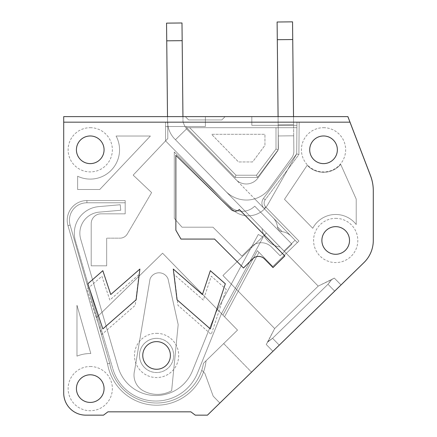 <?xml version="1.0" encoding="UTF-8"?>
<svg xmlns="http://www.w3.org/2000/svg" width="437" height="437" viewBox="0 0 437 437"><rect width="100%" height="100%" fill="white"/><g stroke="black" fill="none" stroke-linecap="round" stroke-linejoin="round"><path stroke-width="0.33" stroke-dasharray="2.19 1.64" d="M231.157 209.498L175.871 155.326L175.871 230.228L180.978 239.072L214.572 239.072L243.496 268.001L252.662 258.835A8.308 8.308 0 0 1 264.478 258.895L272.994 267.586L284.837 255.978L239.29 209.498A5.812 5.812 0 0 1 231.157 209.498L175.871 155.326L175.871 230.228L180.978 239.072L214.572 239.072L243.496 268.001L252.662 258.835A8.308 8.308 0 0 1 264.478 258.895L272.994 267.586L284.837 255.978L239.29 209.498A5.812 5.812 0 0 1 231.157 209.498L175.871 155.326L175.871 230.228L180.978 239.072L214.572 239.072L243.496 268.001L252.662 258.835A8.308 8.308 0 0 1 264.478 258.895L272.994 267.586L284.837 255.978L239.29 209.498A5.812 5.812 0 0 1 231.157 209.498L175.871 155.326L175.871 230.228L180.978 239.072L214.572 239.072L243.496 268.001L252.662 258.835A8.308 8.308 0 0 1 264.478 258.895L272.994 267.586L284.837 255.978L239.29 209.498A5.812 5.812 0 0 1 231.157 209.498L175.871 155.326L175.871 230.228L180.978 239.072L214.572 239.072L243.496 268.001L252.662 258.835A8.308 8.308 0 0 1 264.478 258.895L272.994 267.586L284.837 255.978L239.29 209.498A5.812 5.812 0 0 1 231.157 209.498M156.583 369.265A13.82 13.82 0 0 1 144.614 348.535A13.82 13.82 0 0 1 168.551 348.535A13.82 13.82 0 0 1 156.583 369.265A13.82 13.82 0 0 0 168.551 348.535A13.82 13.82 0 0 0 144.614 348.535A13.82 13.82 0 0 0 156.583 369.265A13.82 13.82 0 0 1 144.614 348.535A13.82 13.82 0 0 1 168.551 348.535A13.82 13.82 0 0 1 156.583 369.265A13.82 13.82 0 0 0 168.551 348.535A13.82 13.82 0 0 0 144.614 348.535A13.82 13.82 0 0 0 156.583 369.265A13.82 13.82 0 0 0 168.551 348.535A13.82 13.82 0 0 0 144.614 348.535A13.82 13.82 0 0 0 156.583 369.265M90.246 402.433A13.82 13.82 0 0 1 78.278 381.703A13.82 13.82 0 0 1 102.214 381.703A13.82 13.82 0 0 1 90.246 402.433A13.82 13.82 0 0 0 102.214 381.703A13.82 13.82 0 0 0 78.278 381.703A13.82 13.82 0 0 0 90.246 402.433A13.82 13.82 0 0 1 78.278 381.703A13.82 13.82 0 0 1 102.214 381.703A13.82 13.82 0 0 1 90.246 402.433A13.82 13.82 0 0 0 102.214 381.703A13.82 13.82 0 0 0 78.278 381.703A13.82 13.82 0 0 0 90.246 402.433A13.82 13.82 0 0 0 102.214 381.703A13.82 13.82 0 0 0 78.278 381.703A13.82 13.82 0 0 0 90.246 402.433M90.246 163.618A13.82 13.82 0 0 1 78.278 142.883A13.82 13.82 0 0 1 102.214 142.883A13.82 13.82 0 0 1 90.246 163.618A13.82 13.82 0 0 0 102.214 142.883A13.82 13.82 0 0 0 78.278 142.883A13.82 13.82 0 0 0 90.246 163.618A13.82 13.82 0 0 1 78.278 142.883A13.82 13.82 0 0 1 102.214 142.883A13.82 13.82 0 0 1 90.246 163.618A13.82 13.82 0 0 0 102.214 142.883A13.82 13.82 0 0 0 78.278 142.883A13.82 13.82 0 0 0 90.246 163.618A13.82 13.82 0 0 0 102.214 142.883A13.82 13.82 0 0 0 78.278 142.883A13.82 13.82 0 0 0 90.246 163.618M323.538 163.618A13.82 13.82 0 0 1 311.565 142.883A13.82 13.82 0 0 1 335.507 142.883A13.82 13.82 0 0 1 323.538 163.618A13.82 13.82 0 0 0 335.507 142.883A13.82 13.82 0 0 0 311.565 142.883A13.82 13.82 0 0 0 323.538 163.618A13.82 13.82 0 0 1 311.565 142.883A13.82 13.82 0 0 1 335.507 142.883A13.82 13.82 0 0 1 323.538 163.618A13.82 13.82 0 0 0 335.507 142.883A13.82 13.82 0 0 0 311.565 142.883A13.82 13.82 0 0 0 323.538 163.618A13.82 13.82 0 0 0 335.507 142.883A13.82 13.82 0 0 0 311.565 142.883A13.82 13.82 0 0 0 323.538 163.618M335.698 254.279A13.82 13.82 0 0 1 323.73 233.549A13.82 13.82 0 0 1 347.666 233.549A13.82 13.82 0 0 1 335.698 254.279A13.82 13.82 0 0 0 347.666 233.549A13.82 13.82 0 0 0 323.73 233.549A13.82 13.82 0 0 0 335.698 254.279A13.82 13.82 0 0 1 323.73 233.549A13.82 13.82 0 0 1 347.666 233.549A13.82 13.82 0 0 1 335.698 254.279A13.82 13.82 0 0 0 347.666 233.549A13.82 13.82 0 0 0 323.73 233.549A13.82 13.82 0 0 0 335.698 254.279A13.82 13.82 0 0 0 347.666 233.549A13.82 13.82 0 0 0 323.73 233.549A13.82 13.82 0 0 0 335.698 254.279M103.514 415.15L85.821 415.15A22.112 22.112 0 0 1 63.709 393.038L63.709 116.624L347.863 116.624L370.489 175.663A42.258 42.258 0 0 1 373.291 190.789L373.291 240.459A30.88 30.88 0 0 1 363.966 262.571L207.444 415.15L195.279 415.15L190.86 411.834L107.934 411.834L103.514 415.15L85.821 415.15L103.514 415.15L107.934 411.834L103.514 415.15L107.934 411.834L103.514 415.15L107.934 411.834L103.514 415.15L85.821 415.15A22.112 22.112 0 0 1 63.709 393.038L63.709 116.624L205.379 116.624L205.379 126.511L205.379 116.624L205.379 126.511L205.379 116.624L205.379 126.511L205.379 116.624L347.863 116.624L349.982 122.163L63.709 122.163L165.574 122.163L165.574 140.883L231.943 208.968A22.708 22.708 0 0 0 264.522 208.902L297.351 242.584L286.284 253.373L318.202 286.109L274.654 328.558L318.202 286.109L331.803 279.522L327.996 284.279L331.246 279.789L334.327 278.107L341.007 284.951L272.917 351.326L341.007 284.951L272.917 351.326L341.007 284.951L272.917 351.326L341.007 284.951L334.327 278.107L331.803 279.522L327.996 284.279L272.573 338.304L327.996 284.279L331.246 279.789L318.202 286.109L274.654 328.558L268.007 341.439L272.573 338.304L267.723 341.991L266.242 344.476L268.007 341.439L272.573 338.304L327.996 284.279L272.573 338.304L267.723 341.991L274.654 328.558L318.202 286.109L331.803 279.522L327.996 284.279L331.246 279.789L334.327 278.107L341.007 284.951L334.327 278.107L331.803 279.522L334.327 278.107L341.007 284.951L334.327 278.107L318.202 286.109L274.654 328.558L268.007 341.439L272.573 338.304L327.996 284.279L272.573 338.304L267.723 341.991L266.242 344.476L272.917 351.326L266.242 344.476L268.007 341.439L266.242 344.476L272.917 351.326L266.242 344.476L274.654 328.558L318.202 286.109L331.803 279.522M102.826 270.689L110.752 294.538L139.878 269.055L136.131 299.787L102.848 328.908L87.848 283.793L102.826 270.689L110.752 294.538L139.878 269.055L136.131 299.787L102.848 328.908L87.848 283.793L102.826 270.689L110.752 294.538L139.878 269.055L136.131 299.787L102.848 328.908L87.848 283.793L102.826 270.689L110.752 294.538L139.878 269.055L136.131 299.787L102.848 328.908L87.848 283.793L102.826 270.689L110.752 294.538L139.878 269.055L136.131 299.787L102.848 328.908L87.848 283.793L102.826 270.689M202.413 294.538L173.292 269.055L177.04 299.787L210.323 328.908L225.323 283.793L210.344 270.689L202.413 294.538L173.292 269.055L177.04 299.787L210.323 328.908L225.323 283.793L210.344 270.689L202.413 294.538L173.292 269.055L177.04 299.787L210.323 328.908L225.323 283.793L210.344 270.689L202.413 294.538L173.292 269.055L177.04 299.787L210.323 328.908L225.323 283.793L210.344 270.689L202.413 294.538L173.292 269.055L177.04 299.787L210.323 328.908L225.323 283.793L210.344 270.689L202.413 294.538M85.821 415.15A22.112 22.112 0 0 1 63.709 393.038A22.112 22.112 0 0 0 85.821 415.15A22.112 22.112 0 0 1 63.709 393.038A22.112 22.112 0 0 0 85.821 415.15A22.112 22.112 0 0 1 63.709 393.038L63.709 116.624L251.816 116.624L251.816 125.348L296.925 125.348L251.816 125.348L251.816 116.624L347.863 116.624L370.489 175.663A42.258 42.258 0 0 1 373.291 190.789L373.291 190.707A42.345 42.345 0 0 0 370.483 175.548L347.896 116.624L225.131 116.624L221.816 119.946L188.647 119.946L185.332 116.624L188.647 119.946L221.816 119.946L225.131 116.624L347.863 116.624L349.982 122.163L296.952 122.163L296.69 153.873L263.445 198.414A7.768 7.768 0 0 0 264.106 208.476L297.351 242.584L298.935 241.038L265.691 206.936A5.555 5.555 0 0 1 265.215 199.736L298.892 154.616L299.165 122.163L296.952 122.163L296.909 127.68L186.583 127.68L275.993 127.68L275.993 149.061L256.464 175.226L236.018 175.226L189.669 127.68L275.993 127.68L275.993 149.061L256.464 175.226L236.018 175.226L235.084 177.438L186.583 127.68L186.583 126.511L205.379 126.511L167.786 126.511L167.786 122.163L165.574 122.163L165.574 140.883L167.786 138.551L167.786 126.511L165.574 126.511L165.574 140.883L167.786 138.551L167.786 122.163L165.574 122.163L165.574 140.883L231.943 208.968A22.708 22.708 0 0 0 267.93 204.358L296.69 153.873L296.909 127.68L278.205 127.68L278.205 149.798L257.573 177.438L235.084 177.438L186.583 127.68L278.205 127.68L278.205 149.798L278.205 127.68L278.205 149.798L257.573 177.438L278.205 149.798L278.205 127.68L186.583 127.68L235.084 177.438L257.573 177.438L235.084 177.438L186.583 127.68L186.583 126.511L165.574 126.511L165.574 140.883L231.943 208.968A22.708 22.708 0 0 0 267.93 204.358L296.69 153.873L263.445 198.414A7.768 7.768 0 0 0 264.106 208.476A7.768 7.768 0 0 1 263.445 198.414A7.768 7.768 0 0 0 264.106 208.476L297.351 242.584L298.935 241.038L272.808 266.51L257.371 250.674L272.808 266.51L286.284 253.373L318.202 286.109L266.488 233.063L318.202 286.109L266.488 233.063L222.946 275.512L274.654 328.558L268.007 341.439M206.051 360.771A49.752 49.752 0 0 1 107.529 363.775L67.986 225.689L70.111 225.077A17.485 17.485 0 0 1 86.919 202.779L125.195 202.779L125.195 200.567L86.919 200.567A19.698 19.698 0 0 0 67.986 225.689L70.111 225.077A17.485 17.485 0 0 1 86.919 202.779L125.195 202.779L125.195 200.567L86.919 200.567A19.698 19.698 0 0 0 67.986 225.689L107.529 363.775L109.692 363.284L70.111 225.077L96.593 317.546L162.58 253.22L96.593 317.546L70.111 225.077L109.692 363.284A47.54 47.54 0 0 0 203.478 363.284L237.52 330.099L203.478 363.284A47.54 47.54 0 0 1 109.692 363.284L70.111 225.077L96.593 317.546L162.58 253.22L237.52 330.099L203.478 363.284A47.54 47.54 0 0 1 109.692 363.284L107.529 363.775A49.752 49.752 0 0 0 206.051 360.771L203.478 363.284A47.54 47.54 0 0 1 109.692 363.284L96.593 317.546L162.58 253.22L237.52 330.099L224.552 316.792L258.994 252.335L257.371 250.674L272.808 266.51L298.935 241.038L265.691 206.936L264.106 208.476L297.351 242.584L298.935 241.038L265.691 206.936L264.106 208.476L297.351 242.584L286.284 253.373L266.488 233.063L222.946 275.512L236.608 289.529L257.371 250.674L222.93 315.132L237.52 330.099L203.478 363.284A47.54 47.54 0 0 1 109.692 363.284L96.593 317.546L162.58 253.22L237.52 330.099L203.478 363.284A47.54 47.54 0 0 1 109.692 363.284L96.593 317.546L162.58 253.22L224.552 316.792L258.994 252.335L257.371 250.674L236.608 289.529L222.946 275.512L274.654 328.558L236.608 289.529L222.93 315.132L237.52 330.099L206.051 360.771A49.752 49.752 0 0 1 107.529 363.775L67.986 225.689A19.698 19.698 0 0 1 86.919 200.567L86.919 202.779L125.195 202.779L125.195 213.835L101.034 213.835A9.838 9.838 0 0 0 91.196 223.673L91.196 265.8L106.672 265.8L106.672 238.16L119.984 238.16A8.494 8.494 0 0 0 127.304 233.97L151.634 192.602L133.17 175.122L167.786 138.551L167.786 122.163L63.709 122.163L167.786 122.163L167.786 138.551L167.786 126.511L165.574 126.511L165.574 140.883L167.786 138.551L167.786 122.163L63.709 122.163L63.709 116.624L63.709 122.163L165.574 122.163M150.383 136.027L116.105 136.027A29.295 29.295 0 0 1 77.639 176.242L77.639 189.511L99.756 189.511L150.383 136.027L116.105 136.027A29.295 29.295 0 0 1 77.639 176.242L77.639 189.511L99.756 189.511L150.383 136.027L116.105 136.027A29.295 29.295 0 0 1 77.639 176.242L77.639 189.511L99.756 189.511L150.383 136.027L116.105 136.027A29.295 29.295 0 0 1 77.639 176.242L77.639 189.511L99.756 189.511L150.383 136.027L116.105 136.027A29.295 29.295 0 0 1 77.639 176.242L77.639 189.511L99.756 189.511L150.383 136.027L116.105 136.027A29.295 29.295 0 0 1 77.639 176.242L77.639 189.511L99.756 189.511L150.383 136.027M104.066 388.613A13.82 13.82 0 0 0 83.336 376.645A13.82 13.82 0 0 0 83.336 400.582A13.82 13.82 0 0 0 104.066 388.613A13.82 13.82 0 0 0 83.336 376.645A13.82 13.82 0 0 0 83.336 400.582A13.82 13.82 0 0 0 104.066 388.613A13.82 13.82 0 0 0 83.336 376.645A13.82 13.82 0 0 0 83.336 400.582A13.82 13.82 0 0 0 104.066 388.613A13.82 13.82 0 0 0 83.336 376.645A13.82 13.82 0 0 0 83.336 400.582A13.82 13.82 0 0 0 104.066 388.613A13.82 13.82 0 0 0 83.336 376.645A13.82 13.82 0 0 0 83.336 400.582A13.82 13.82 0 0 0 104.066 388.613A13.82 13.82 0 0 0 83.336 376.645A13.82 13.82 0 0 0 83.336 400.582A13.82 13.82 0 0 0 104.066 388.613M90.246 135.973A13.82 13.82 0 0 1 104.066 149.798A13.82 13.82 0 0 1 90.246 163.618A13.82 13.82 0 0 1 76.426 149.798A13.82 13.82 0 0 1 90.246 135.973A13.82 13.82 0 0 1 102.214 156.708A13.82 13.82 0 0 1 78.278 156.708A13.82 13.82 0 0 1 90.246 135.973A13.82 13.82 0 0 0 78.278 156.708A13.82 13.82 0 0 0 102.214 156.708A13.82 13.82 0 0 0 90.246 135.973A13.82 13.82 0 0 1 104.066 149.798A13.82 13.82 0 0 0 83.336 137.824A13.82 13.82 0 0 0 83.336 161.766A13.82 13.82 0 0 0 104.066 149.798A13.82 13.82 0 0 1 90.246 163.618A13.82 13.82 0 0 1 76.426 149.798A13.82 13.82 0 0 1 90.246 135.973A13.82 13.82 0 0 1 104.066 149.798A13.82 13.82 0 0 0 83.336 137.824A13.82 13.82 0 0 0 83.336 161.766A13.82 13.82 0 0 0 104.066 149.798A13.82 13.82 0 0 1 90.246 163.618A13.82 13.82 0 0 1 76.426 149.798A13.82 13.82 0 0 1 90.246 135.973M323.538 135.973A13.82 13.82 0 0 1 337.359 149.798A13.82 13.82 0 0 1 323.538 163.618A13.82 13.82 0 0 1 309.718 149.798A13.82 13.82 0 0 1 323.538 135.973A13.82 13.82 0 0 1 335.507 156.708A13.82 13.82 0 0 1 311.565 156.708A13.82 13.82 0 0 1 323.538 135.973A13.82 13.82 0 0 0 311.565 156.708A13.82 13.82 0 0 0 335.507 156.708A13.82 13.82 0 0 0 323.538 135.973A13.82 13.82 0 0 1 337.359 149.798A13.82 13.82 0 0 0 316.628 137.824A13.82 13.82 0 0 0 316.628 161.766A13.82 13.82 0 0 0 337.359 149.798A13.82 13.82 0 0 1 323.538 163.618A13.82 13.82 0 0 1 309.718 149.798A13.82 13.82 0 0 1 323.538 135.973A13.82 13.82 0 0 1 337.359 149.798A13.82 13.82 0 0 0 316.628 137.824A13.82 13.82 0 0 0 316.628 161.766A13.82 13.82 0 0 0 337.359 149.798A13.82 13.82 0 0 1 323.538 163.618A13.82 13.82 0 0 1 309.718 149.798A13.82 13.82 0 0 1 323.538 135.973M335.698 226.639A13.82 13.82 0 0 1 349.518 240.459A13.82 13.82 0 0 1 335.698 254.279A13.82 13.82 0 0 1 321.878 240.459A13.82 13.82 0 0 1 335.698 226.639A13.82 13.82 0 0 1 347.666 247.369A13.82 13.82 0 0 1 323.73 247.369A13.82 13.82 0 0 1 335.698 226.639A13.82 13.82 0 0 0 323.73 247.369A13.82 13.82 0 0 0 347.666 247.369A13.82 13.82 0 0 0 335.698 226.639A13.82 13.82 0 0 1 349.518 240.459A13.82 13.82 0 0 0 328.788 228.491A13.82 13.82 0 0 0 328.788 252.428A13.82 13.82 0 0 0 349.518 240.459A13.82 13.82 0 0 1 335.698 254.279A13.82 13.82 0 0 1 321.878 240.459A13.82 13.82 0 0 1 335.698 226.639A13.82 13.82 0 0 1 349.518 240.459A13.82 13.82 0 0 0 328.788 228.491A13.82 13.82 0 0 0 328.788 252.428A13.82 13.82 0 0 0 349.518 240.459A13.82 13.82 0 0 1 335.698 254.279A13.82 13.82 0 0 1 321.878 240.459A13.82 13.82 0 0 1 335.698 226.639M356.21 224.509A25.985 25.985 0 0 0 312.745 228.283L284.498 199.305L307.178 165.257A22.511 22.511 0 0 0 340.691 164.367L356.21 199.081L356.21 224.509A25.985 25.985 0 0 0 312.745 228.283L284.498 199.305L307.178 165.257A22.511 22.511 0 0 0 340.691 164.367L356.21 199.081L356.21 224.509A25.985 25.985 0 0 0 312.745 228.283L284.498 199.305L307.178 165.257A22.511 22.511 0 0 0 340.691 164.367L356.21 199.081L356.21 224.509A25.985 25.985 0 0 0 312.745 228.283L284.498 199.305L307.178 165.257A22.511 22.511 0 0 0 340.691 164.367L356.21 199.081L356.21 224.509A25.985 25.985 0 0 0 312.745 228.283L284.498 199.305L307.178 165.257A22.511 22.511 0 0 0 340.691 164.367L356.21 199.081L356.21 224.509A25.985 25.985 0 0 0 312.745 228.283L284.498 199.305L307.178 165.257A22.511 22.511 0 0 0 340.691 164.367L356.21 199.081L356.21 224.509M90.798 353.533A35.086 35.086 0 0 0 76.978 356.133L76.978 305.277L90.798 353.533A35.086 35.086 0 0 0 76.978 356.133L76.978 305.277L90.798 353.533A35.086 35.086 0 0 0 76.978 356.133L76.978 305.277L90.798 353.533A35.086 35.086 0 0 0 76.978 356.133L76.978 305.277L90.798 353.533A35.086 35.086 0 0 0 76.978 356.133L76.978 305.277L90.798 353.533A35.086 35.086 0 0 0 76.978 356.133L76.978 305.277L90.798 353.533M67.986 225.689L70.111 225.077A17.485 17.485 0 0 1 86.919 202.779L125.195 202.779L125.195 200.567L125.195 213.835L101.034 213.835A9.838 9.838 0 0 0 91.196 223.673L91.196 265.8L106.672 265.8L106.672 238.16L119.984 238.16A8.494 8.494 0 0 0 127.304 233.97L151.634 192.602L133.17 175.122L165.574 140.883L231.943 208.968A22.708 22.708 0 0 0 267.93 204.358L296.69 153.873L298.892 154.616L299.165 122.163L296.952 122.163L296.69 153.873L296.909 127.68L186.583 127.68L235.084 177.438L257.573 177.438L278.205 149.798L257.573 177.438L235.084 177.438L257.573 177.438L278.205 149.798L278.205 127.68L296.909 127.68L296.952 122.163L296.69 153.873L263.445 198.414L296.69 153.873L298.892 154.616L299.165 122.163L296.952 122.163L349.982 122.163L63.709 122.163L167.786 122.163L167.786 126.511L165.574 126.511L165.574 140.883L231.943 208.968A22.708 22.708 0 0 0 267.93 204.358L296.69 153.873L296.925 125.348L251.816 125.348L251.816 116.624L251.816 125.348L251.816 116.624L347.863 116.624L349.982 122.163L63.709 122.163L63.709 393.038L63.709 116.624L347.863 116.624M373.291 240.459A30.88 30.88 0 0 1 363.966 262.571L207.444 415.15L195.279 415.15L190.86 411.834L195.279 415.15L190.86 411.834L195.279 415.15L207.444 415.15L195.279 415.15L207.444 415.15L195.279 415.15L190.86 411.834L195.279 415.15L207.444 415.15L363.966 262.571A30.88 30.88 0 0 0 373.291 240.459A30.88 30.88 0 0 1 363.966 262.571A30.88 30.88 0 0 0 373.291 240.459A30.88 30.88 0 0 1 363.966 262.571A30.88 30.88 0 0 0 373.291 240.459L373.291 190.789A42.258 42.258 0 0 0 370.489 175.663A42.258 42.258 0 0 1 373.291 190.789A42.258 42.258 0 0 0 370.489 175.663L349.982 122.163L63.709 122.163L299.165 122.163M219.871 403.034L251.543 372.166L219.871 403.034L251.543 372.166L219.871 403.034L251.543 372.166L219.871 403.034L213.196 396.184L204.887 373.406L213.196 396.184L219.871 403.034L213.196 396.184L204.887 373.406L213.196 396.184L219.871 403.034L213.196 396.184L204.887 373.406L213.196 396.184L219.871 403.034M223.684 343.586L251.543 372.166L223.684 343.586M201.774 370.215L204.887 373.406L201.774 370.215M156.583 338.353A17.092 17.092 0 0 1 172.331 362.087A17.092 17.092 0 0 1 144.347 367.375A17.092 17.092 0 0 1 156.583 338.353A17.092 17.092 0 0 1 172.331 362.087A17.092 17.092 0 0 1 144.347 367.375A17.092 17.092 0 0 0 173.036 360.077A17.092 17.092 0 0 0 152.371 338.883A17.092 17.092 0 0 0 144.347 367.375A17.092 17.092 0 0 1 156.583 338.353A17.092 17.092 0 0 1 172.331 362.087A17.092 17.092 0 0 1 144.347 367.375A17.092 17.092 0 0 0 173.036 360.077A17.092 17.092 0 0 0 152.371 338.883A17.092 17.092 0 0 0 144.347 367.375A17.092 17.092 0 0 1 156.583 338.353M252.57 161.958L238.526 161.958L211.579 134.317L264.937 134.317L264.937 145.39L252.57 161.958L238.526 161.958L211.579 134.317L264.937 134.317L264.937 145.39L252.57 161.958L238.526 161.958L211.579 134.317L264.937 134.317L264.937 145.39L252.57 161.958L238.526 161.958L211.579 134.317L264.937 134.317L264.937 145.39L252.57 161.958L238.526 161.958L211.579 134.317L264.937 134.317L264.937 145.39L252.57 161.958L238.526 161.958L211.579 134.317L264.937 134.317L264.937 145.39L252.57 161.958M275.993 127.68L275.993 149.061L256.464 175.226L257.573 177.438L256.464 175.226L236.018 175.226L189.669 127.68L186.583 127.68L186.583 126.511L165.574 126.511L165.574 140.883L167.786 138.551L165.574 140.883L231.943 208.968A22.708 22.708 0 0 0 267.93 204.358L296.69 153.873L263.445 198.414A7.768 7.768 0 0 0 264.106 208.476A7.768 7.768 0 0 1 263.445 198.414L296.69 153.873L298.892 154.616L265.215 199.736L298.892 154.616M275.993 149.061L278.205 149.798M143.21 390.738A29.416 29.416 0 0 0 171.637 390.738L178.176 324.587L168.054 278.959A9.663 9.663 0 0 0 150.038 278.959L134.563 370.729A17.813 17.813 0 0 0 143.21 390.738A29.416 29.416 0 0 0 171.637 390.738L178.176 324.587L168.054 278.959A9.663 9.663 0 0 0 150.038 278.959L134.563 370.729A17.813 17.813 0 0 0 143.21 390.738A29.416 29.416 0 0 0 171.637 390.738L178.176 324.587L168.054 278.959A9.663 9.663 0 0 0 150.038 278.959L134.563 370.729A17.813 17.813 0 0 0 143.21 390.738A29.416 29.416 0 0 0 171.637 390.738L178.176 324.587L168.054 278.959A9.663 9.663 0 0 0 150.038 278.959L134.563 370.729A17.813 17.813 0 0 0 143.21 390.738A29.416 29.416 0 0 0 171.637 390.738L178.176 324.587L168.054 278.959A9.663 9.663 0 0 0 150.038 278.959L134.563 370.729A17.813 17.813 0 0 0 143.21 390.738A29.416 29.416 0 0 0 171.637 390.738L178.176 324.587L168.054 278.959A9.663 9.663 0 0 0 150.038 278.959L134.563 370.729A17.813 17.813 0 0 0 143.21 390.738M156.583 341.625A13.82 13.82 0 0 1 170.403 355.445A13.82 13.82 0 0 1 156.583 369.265A13.82 13.82 0 0 1 142.762 355.445A13.82 13.82 0 0 1 156.583 341.625A13.82 13.82 0 0 1 168.551 362.355A13.82 13.82 0 0 1 144.614 362.355A13.82 13.82 0 0 1 156.583 341.625A13.82 13.82 0 0 0 144.614 362.355A13.82 13.82 0 0 0 168.551 362.355A13.82 13.82 0 0 0 156.583 341.625A13.82 13.82 0 0 1 170.403 355.445A13.82 13.82 0 0 0 149.673 343.477A13.82 13.82 0 0 0 149.673 367.413A13.82 13.82 0 0 0 170.403 355.445A13.82 13.82 0 0 1 156.583 369.265A13.82 13.82 0 0 1 142.762 355.445A13.82 13.82 0 0 1 156.583 341.625A13.82 13.82 0 0 1 170.403 355.445A13.82 13.82 0 0 0 149.673 343.477A13.82 13.82 0 0 0 149.673 367.413A13.82 13.82 0 0 0 170.403 355.445A13.82 13.82 0 0 1 156.583 369.265A13.82 13.82 0 0 1 142.762 355.445A13.82 13.82 0 0 1 156.583 341.625M273.13 217.735A15.481 15.481 0 0 1 277.429 226.814A15.481 15.481 0 0 0 273.13 217.735A15.481 15.481 0 0 1 277.429 226.814A15.481 15.481 0 0 0 273.13 217.735A15.481 15.481 0 0 1 277.429 226.814A15.481 15.481 0 0 0 273.13 217.735L291.129 236.198L273.13 217.735A15.481 15.481 0 0 1 277.429 226.814A5.528 5.528 0 0 0 282.165 231.67A15.481 15.481 0 0 1 291.129 236.198L273.13 217.735A15.481 15.481 0 0 1 277.429 226.814A5.528 5.528 0 0 0 282.165 231.67A15.481 15.481 0 0 1 291.129 236.198L273.13 217.735L291.129 236.198A15.481 15.481 0 0 0 282.165 231.67A15.481 15.481 0 0 1 291.129 236.198L273.13 217.735A15.481 15.481 0 0 1 277.429 226.814A5.528 5.528 0 0 0 282.165 231.67A15.481 15.481 0 0 1 291.129 236.198A15.481 15.481 0 0 0 282.165 231.67L277.429 226.814A5.528 5.528 0 0 0 282.165 231.67A15.481 15.481 0 0 1 291.129 236.198A15.481 15.481 0 0 0 282.165 231.67L277.429 226.814A5.528 5.528 0 0 0 282.165 231.67L277.429 226.814A5.528 5.528 0 0 0 282.165 231.67A15.481 15.481 0 0 1 291.129 236.198M182.169 40.668L182.994 121.65A25.209 25.209 0 0 0 186.555 128.92L175.472 139.725L225.738 191.297A28.957 28.957 0 0 0 268.269 190.15A28.957 28.957 0 0 1 254.716 198.846L295.062 240.235L254.716 198.846A28.957 28.957 0 0 1 225.738 191.297L283.979 251.04L225.738 191.297A28.957 28.957 0 0 0 268.269 190.15L291.807 157.741A10.81 10.81 0 0 0 293.866 151.278L293.598 124.742L293.866 151.278A10.81 10.81 0 0 1 291.807 157.741A10.81 10.81 0 0 0 293.866 151.278A10.81 10.81 0 0 1 291.807 157.741L268.269 190.15A28.957 28.957 0 0 1 254.716 198.846L295.062 240.235L283.979 251.04L175.472 139.725L186.555 128.92L235.991 179.64L186.555 128.92L175.466 139.725A25.209 25.209 0 0 1 167.557 121.644L166.732 40.821L182.169 40.668L182.994 121.65A25.209 25.209 0 0 0 186.555 128.92L175.466 139.725A25.209 25.209 0 0 1 167.557 121.644L166.732 40.821L182.169 40.668L182.994 121.65A25.209 25.209 0 0 0 186.555 128.92L175.472 139.725L225.738 191.297A28.957 28.957 0 0 0 268.269 190.15A28.957 28.957 0 0 1 225.738 191.297L283.979 251.04L225.738 191.297A28.957 28.957 0 0 0 254.716 198.846L235.991 179.64A14.383 14.383 0 0 0 257.928 178.05A14.383 14.383 0 0 1 235.991 179.64A14.383 14.383 0 0 0 257.928 178.05A14.383 14.383 0 0 1 235.991 179.64L254.716 198.846A28.957 28.957 0 0 1 225.738 191.297L175.472 139.725L186.555 128.92L235.991 179.64L186.555 128.92L175.466 139.725A25.209 25.209 0 0 1 167.557 121.644L166.732 40.821L182.169 40.668L166.732 40.821L166.552 23.134L166.732 40.821L182.169 40.668L181.989 22.975L166.552 23.134L181.989 22.975L166.552 23.134L167.557 121.644L166.552 23.134L181.989 22.975L166.552 23.134L166.732 40.821M295.062 240.235L283.979 251.04L295.062 240.235L283.979 251.04L295.062 240.235L254.716 198.846A28.957 28.957 0 0 0 268.269 190.15L291.807 157.741A10.81 10.81 0 0 0 293.866 151.278L293.598 124.742L278.161 124.9L277.293 39.696L292.73 39.538L292.55 21.85L277.113 22.008L277.293 39.696L292.73 39.538L293.598 124.742L278.161 124.9L277.293 39.696L292.73 39.538L293.598 124.742L278.161 124.9L278.396 148.138L278.161 124.9L293.598 124.742L293.866 151.278A10.81 10.81 0 0 1 291.807 157.741A10.81 10.81 0 0 0 293.866 151.278A10.81 10.81 0 0 1 291.807 157.741L268.269 190.15A28.957 28.957 0 0 1 225.738 191.297L283.979 251.04L295.062 240.235M262.047 228.54L280.046 247.003L262.047 228.54A21.009 21.009 0 0 0 280.046 247.003A21.009 21.009 0 0 1 262.047 228.54L280.046 247.003L262.047 228.54A21.009 21.009 0 0 0 280.046 247.003A21.009 21.009 0 0 1 262.047 228.54L280.046 247.003L262.047 228.54A21.009 21.009 0 0 0 280.046 247.003A21.009 21.009 0 0 1 262.047 228.54A21.009 21.009 0 0 0 267.881 240.858A21.009 21.009 0 0 1 262.047 228.54A21.009 21.009 0 0 0 280.046 247.003A21.009 21.009 0 0 1 262.047 228.54A21.009 21.009 0 0 0 280.046 247.003A21.009 21.009 0 0 1 262.047 228.54M293.517 116.624L292.55 21.85L277.113 22.008L277.293 39.696L292.73 39.538L292.55 21.85L277.113 22.008L292.55 21.85L293.598 124.742L278.161 124.9L277.113 22.008L278.396 148.138A5.135 5.135 0 0 1 277.419 151.207L257.928 178.05L277.419 151.207A5.135 5.135 0 0 0 278.396 148.138A5.135 5.135 0 0 1 277.419 151.207A5.135 5.135 0 0 0 278.396 148.138L278.276 135.956L293.713 135.798L293.866 151.278L293.713 135.798L278.276 135.956L278.396 148.138L278.161 124.9L293.598 124.742L278.161 124.9L278.079 116.624M120.732 210.252L120.251 204.745L120.732 210.252L120.251 204.745L98.68 206.635L120.251 204.745L120.732 210.252L120.251 204.745L98.68 206.635L120.251 204.745L120.732 210.252L99.166 212.142A21.162 21.162 0 0 0 80.698 239.159L118.105 367.184A39.39 39.39 0 0 0 192.449 370.86L216.151 312.034L192.449 370.86A39.39 39.39 0 0 1 118.105 367.184L80.698 239.159A21.162 21.162 0 0 1 99.166 212.142L120.732 210.252L99.166 212.142A21.162 21.162 0 0 0 80.698 239.159L118.105 367.184A39.39 39.39 0 0 0 192.449 370.86L216.151 312.034L192.449 370.86A39.39 39.39 0 0 1 118.105 367.184L80.698 239.159A21.162 21.162 0 0 1 99.166 212.142L120.732 210.252L99.166 212.142A21.162 21.162 0 0 0 80.698 239.159L118.105 367.184A39.39 39.39 0 0 0 192.449 370.86L216.151 312.034L192.449 370.86A39.39 39.39 0 0 1 118.105 367.184L80.698 239.159A21.162 21.162 0 0 1 99.166 212.142L120.732 210.252M263.156 237.1L221.286 314.083L197.573 372.925A44.918 44.918 0 0 1 112.801 368.735L75.393 240.711A26.69 26.69 0 0 1 98.68 206.635L120.251 204.745L98.68 206.635A26.69 26.69 0 0 0 75.393 240.711A26.69 26.69 0 0 1 98.68 206.635A26.69 26.69 0 0 0 75.393 240.711A26.69 26.69 0 0 1 98.68 206.635A26.69 26.69 0 0 0 75.393 240.711L112.801 368.735A44.918 44.918 0 0 0 197.573 372.925A44.918 44.918 0 0 1 112.801 368.735A44.918 44.918 0 0 0 197.573 372.925A44.918 44.918 0 0 1 112.801 368.735A44.918 44.918 0 0 0 197.573 372.925L221.275 314.105L197.573 372.925L221.275 314.105L197.573 372.925L221.275 314.105L263.156 237.1L221.286 314.083L263.156 237.1L221.286 314.083L263.156 237.1L258.294 234.456L216.43 311.439A5.752 5.752 0 0 0 216.151 312.034A5.752 5.752 0 0 1 216.43 311.439A5.752 5.752 0 0 0 216.151 312.034A5.752 5.752 0 0 1 216.43 311.439A5.752 5.752 0 0 0 216.151 312.034A5.752 5.752 0 0 1 216.43 311.439L258.294 234.456L263.156 237.1L258.294 234.456L216.43 311.439L258.294 234.456L263.156 237.1L258.294 234.456L216.43 311.439L258.294 234.456L263.156 237.1M203.331 300.066L174.21 274.583L177.957 305.316L211.24 334.436L226.24 289.321L211.262 276.217L203.331 300.066L174.21 274.583L177.957 305.316L211.24 334.436L226.24 289.321L211.262 276.217L203.331 300.066M101.908 276.217L109.834 300.066L138.961 274.583L135.213 305.316L101.93 334.436L86.93 289.321L101.908 276.217L109.834 300.066L138.961 274.583L135.213 305.316L101.93 334.436L86.93 289.321L101.908 276.217M90.246 366.501A22.112 22.112 0 0 1 109.397 399.669A22.112 22.112 0 0 1 71.094 399.669A22.112 22.112 0 0 1 90.246 366.501M90.246 127.68A22.112 22.112 0 0 1 109.397 160.854A22.112 22.112 0 0 1 71.094 160.854A22.112 22.112 0 0 1 90.246 127.68M323.538 127.68A22.112 22.112 0 0 1 342.684 160.854A22.112 22.112 0 0 1 304.387 160.854A22.112 22.112 0 0 1 323.538 127.68M156.583 333.333A22.112 22.112 0 0 1 175.734 366.501A22.112 22.112 0 0 1 137.431 366.501A22.112 22.112 0 0 1 156.583 333.333M335.698 218.347A22.112 22.112 0 0 1 354.849 251.515A22.112 22.112 0 0 1 316.546 251.515A22.112 22.112 0 0 1 335.698 218.347M229.556 206.182L174.276 152.005L174.276 218.347L182.016 227.191L212.972 227.191L241.901 256.115L251.062 246.954A14.426 14.426 0 0 1 271.568 247.058L280.09 255.749L291.932 244.141L254.738 206.182A17.988 17.988 0 0 1 229.556 206.182L174.276 152.005L174.276 218.347L182.016 227.191L212.972 227.191L241.901 256.115L251.062 246.954A14.426 14.426 0 0 1 271.568 247.058L280.09 255.749L291.932 244.141L254.738 206.182A17.988 17.988 0 0 1 229.556 206.182M107.934 411.834L190.86 411.834M90.246 374.793A13.82 13.82 0 0 1 102.214 395.523A13.82 13.82 0 0 1 78.278 395.523A13.82 13.82 0 0 1 90.246 374.793A13.82 13.82 0 0 0 78.278 395.523A13.82 13.82 0 0 0 102.214 395.523A13.82 13.82 0 0 0 90.246 374.793M298.935 241.038L272.808 266.51L286.284 253.373L266.488 233.063L222.946 275.512L266.488 233.063L222.946 275.512L274.654 328.558L236.608 289.529L222.93 315.132L162.58 253.22L222.93 315.132L257.371 250.674L272.808 266.51L258.994 252.335L224.552 316.792M125.195 202.779L125.195 213.835L101.034 213.835A9.838 9.838 0 0 0 91.196 223.673L91.196 265.8L106.672 265.8L106.672 238.16L119.984 238.16A8.494 8.494 0 0 0 127.304 233.97L151.634 192.602L133.17 175.122L165.574 140.883L133.17 175.122L165.574 140.883L133.17 175.122L151.634 192.602L133.17 175.122L151.634 192.602L127.304 233.97A8.494 8.494 0 0 1 119.984 238.16A8.494 8.494 0 0 0 127.304 233.97A8.494 8.494 0 0 1 119.984 238.16L106.672 238.16L119.984 238.16L106.672 238.16L106.672 265.8L106.672 238.16L106.672 265.8L91.196 265.8L106.672 265.8L91.196 265.8L91.196 223.673A9.838 9.838 0 0 1 101.034 213.835A9.838 9.838 0 0 0 91.196 223.673A9.838 9.838 0 0 1 101.034 213.835L125.195 213.835L101.034 213.835L125.195 213.835L125.195 200.567L125.195 213.835L125.195 202.779L86.919 202.779L125.195 202.779M265.215 199.736A5.555 5.555 0 0 0 265.691 206.936A5.555 5.555 0 0 1 265.215 199.736L263.445 198.414M70.111 225.077A17.485 17.485 0 0 1 86.919 202.779A17.485 17.485 0 0 0 70.111 225.077A17.485 17.485 0 0 1 86.919 202.779L86.919 200.567L86.919 202.779M189.669 127.68L236.018 175.226L235.084 177.438L186.583 127.68L186.583 126.511L205.379 126.511L165.574 126.511L165.574 140.883M63.709 122.163L63.709 116.624L251.816 116.624L251.816 125.348L296.925 125.348L251.816 125.348L296.925 125.348L296.952 122.163L349.982 122.163M182.945 116.624L182.994 121.65A25.209 25.209 0 0 0 186.555 128.92L175.466 139.725A25.209 25.209 0 0 1 167.557 121.644L167.508 116.624M278.396 148.138A5.135 5.135 0 0 1 277.419 151.207L257.928 178.05A14.383 14.383 0 0 1 235.991 179.64A14.383 14.383 0 0 0 257.928 178.05A14.383 14.383 0 0 1 235.991 179.64A14.383 14.383 0 0 0 257.928 178.05L277.419 151.207A5.135 5.135 0 0 0 278.396 148.138A5.135 5.135 0 0 1 277.419 151.207A5.135 5.135 0 0 0 278.396 148.138L278.276 135.956L293.713 135.798L278.276 135.956L278.396 148.138L277.293 39.696L292.73 39.538L293.598 124.742L278.161 124.9L278.396 148.138A5.135 5.135 0 0 1 277.419 151.207L257.928 178.05A14.383 14.383 0 0 1 235.991 179.64L186.555 128.92L235.991 179.64A14.383 14.383 0 0 0 257.928 178.05A14.383 14.383 0 0 1 235.991 179.64A14.383 14.383 0 0 0 257.928 178.05L277.419 151.207A5.135 5.135 0 0 0 278.396 148.138A5.135 5.135 0 0 1 277.419 151.207A5.135 5.135 0 0 0 278.396 148.138M277.293 39.696L277.113 22.008L292.55 21.85L292.73 39.538M267.723 341.991L274.654 328.558L236.608 289.529L257.371 250.674L222.93 315.132L236.608 289.529L222.946 275.512L266.488 233.063L318.202 286.109L331.246 279.789M265.691 206.936L264.106 208.476L297.351 242.584L272.808 266.51L258.994 252.335M125.195 200.567L86.919 200.567M104.066 149.798A13.82 13.82 0 0 0 83.336 137.824A13.82 13.82 0 0 0 83.336 161.766A13.82 13.82 0 0 0 104.066 149.798M337.359 149.798A13.82 13.82 0 0 0 316.628 137.824A13.82 13.82 0 0 0 316.628 161.766A13.82 13.82 0 0 0 337.359 149.798M349.518 240.459A13.82 13.82 0 0 0 328.788 228.491A13.82 13.82 0 0 0 328.788 252.428A13.82 13.82 0 0 0 349.518 240.459M266.242 344.476L272.917 351.326L266.242 344.476M264.106 208.476L264.522 208.902A22.708 22.708 0 0 0 267.93 204.358L296.69 153.873M186.583 127.68L186.583 126.511L186.583 127.68M109.692 363.284L107.529 363.775M236.018 175.226L235.084 177.438M256.464 175.226L257.573 177.438M144.347 367.375A17.092 17.092 0 0 0 173.036 360.077A17.092 17.092 0 0 0 152.371 338.883A17.092 17.092 0 0 0 144.347 367.375M170.403 355.445A13.82 13.82 0 0 0 149.673 343.477A13.82 13.82 0 0 0 149.673 367.413A13.82 13.82 0 0 0 170.403 355.445M186.555 128.92L175.466 139.725A25.209 25.209 0 0 1 167.557 121.644A25.209 25.209 0 0 0 175.466 139.725L186.555 128.92A25.209 25.209 0 0 1 182.994 121.65A25.209 25.209 0 0 0 186.555 128.92M225.738 191.297A28.957 28.957 0 0 0 254.716 198.846A28.957 28.957 0 0 1 225.738 191.297L175.472 139.725L225.738 191.297A28.957 28.957 0 0 0 268.269 190.15L291.807 157.741A10.81 10.81 0 0 0 293.866 151.278L293.598 124.742L293.866 151.278A10.81 10.81 0 0 1 291.807 157.741A10.81 10.81 0 0 0 293.866 151.278A10.81 10.81 0 0 1 291.807 157.741L268.269 190.15A28.957 28.957 0 0 1 254.716 198.846A28.957 28.957 0 0 0 268.269 190.15A28.957 28.957 0 0 1 225.738 191.297M293.598 124.742L278.161 124.9L293.598 124.742M278.276 135.956L293.713 135.798L278.276 135.956M272.573 338.304L279.254 345.154L272.573 338.304M327.996 284.279L334.671 291.129L327.996 284.279M277.429 226.814L282.165 231.67M280.046 247.003A21.009 21.009 0 0 1 267.881 240.858A21.009 21.009 0 0 0 280.046 247.003"/><path stroke-width="0.66" d="M347.863 116.624L370.489 175.663A42.258 42.258 0 0 1 373.291 190.789L373.291 240.459A30.88 30.88 0 0 1 363.966 262.571L207.444 415.15L195.279 415.15L190.86 411.834L107.934 411.834L190.86 411.834L107.934 411.834L103.514 415.15L85.821 415.15A22.112 22.112 0 0 1 63.709 393.038L63.709 116.624L347.896 116.624L370.483 175.548A42.345 42.345 0 0 1 373.291 190.707L373.291 240.459M103.514 415.15L85.821 415.15M349.982 122.163L370.489 175.663L349.982 122.163L63.709 122.163M156.583 369.265A13.82 13.82 0 0 1 144.614 348.535A13.82 13.82 0 0 1 168.551 348.535A13.82 13.82 0 0 1 156.583 369.265M90.246 402.433A13.82 13.82 0 0 1 78.278 381.703A13.82 13.82 0 0 1 102.214 381.703A13.82 13.82 0 0 1 90.246 402.433M90.246 163.618A13.82 13.82 0 0 1 78.278 142.883A13.82 13.82 0 0 1 102.214 142.883A13.82 13.82 0 0 1 90.246 163.618M323.538 163.618A13.82 13.82 0 0 1 311.565 142.883A13.82 13.82 0 0 1 335.507 142.883A13.82 13.82 0 0 1 323.538 163.618M335.698 254.279A13.82 13.82 0 0 1 323.73 233.549A13.82 13.82 0 0 1 347.666 233.549A13.82 13.82 0 0 1 335.698 254.279M107.934 411.834L190.86 411.834M231.157 209.498L175.871 155.326L175.871 230.228L180.978 239.072L214.572 239.072L243.496 268.001L252.662 258.835A8.308 8.308 0 0 1 264.478 258.895L272.994 267.586L284.837 255.978L239.29 209.498A5.812 5.812 0 0 1 231.157 209.498M110.752 294.538L139.878 269.055L136.131 299.787L102.848 328.908L87.848 283.793L102.826 270.689L110.752 294.538M202.413 294.538L173.292 269.055L177.04 299.787L210.323 328.908L225.323 283.793L210.344 270.689L202.413 294.538M293.517 116.624L292.55 21.85L277.113 22.008L278.079 116.624M167.508 116.624L166.732 40.821L182.169 40.668L182.945 116.624M182.169 40.668L181.989 22.975L166.552 23.134L166.732 40.821M292.73 39.538L277.293 39.696"/></g></svg>
